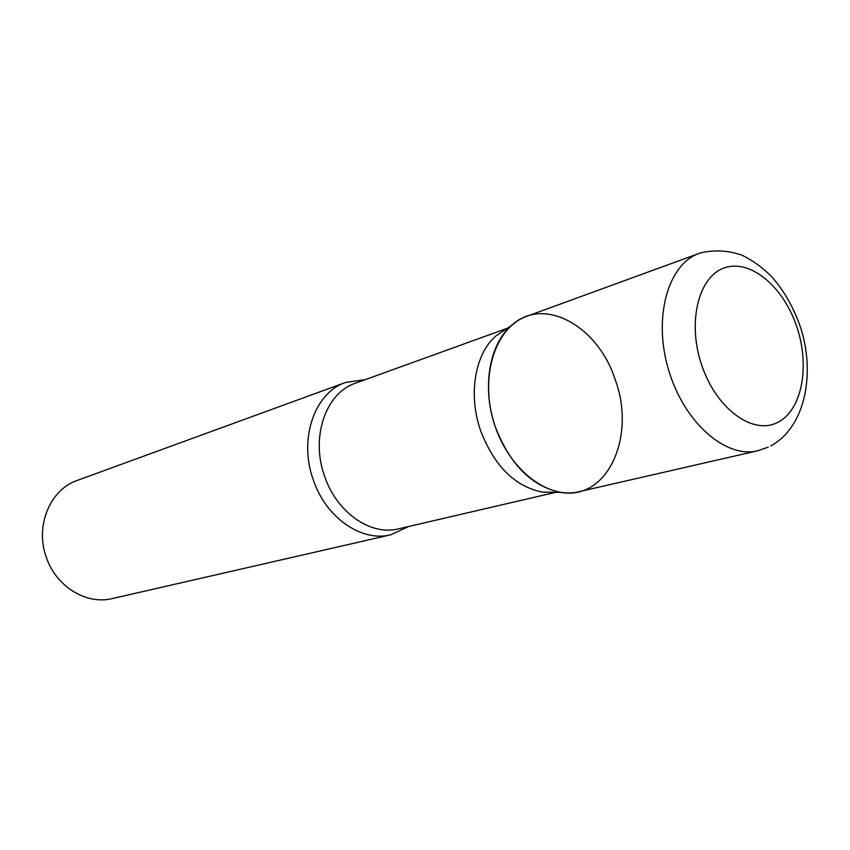 <?xml version="1.0" encoding="UTF-8"?>
<svg xmlns="http://www.w3.org/2000/svg" width="850" height="850" viewBox="0 0 850 850"><rect width="100%" height="100%" fill="white"/><g stroke="black" fill="none" stroke-linecap="round" stroke-linejoin="round"><path stroke-width="1.27" d="M700.273 252.992L526.628 316.37C495.794 327.048 479.74 375.243 493.638 421.515C507.142 467.904 546.826 499.619 578.51 491.799L757.637 450.787L768.188 447.174M554.646 492.309L542.3 492.108C514.962 486.498 494.445 466.161 480.771 431.099C467.851 394.921 474.895 353.706 496.071 335.814L506.324 328.929M615.241 379.801C636.299 436.379 607.665 500.82 560.809 492.405C531.845 486.423 510.053 464.674 495.444 427.157C481.631 388.45 489.037 344.441 511.434 325.497C543.777 295.386 598.251 326.177 615.241 379.801M408.776 526.458L390.692 534.82C361.739 542.279 326.092 517.916 313.395 480.165C298.286 439.322 314.543 392.594 345.621 382.447L365.341 379.621M390.692 534.82L112.317 598.559C86.647 605.051 56.429 586.893 46.516 557.876C34.606 526.533 49.895 489.536 77.361 480.377L345.621 382.447M770.801 445.878C804.695 427.635 815.564 375.179 800.902 328.504C794.176 308.38 784.306 290.955 771.29 276.229C762.259 267.336 752.516 260.334 742.061 255.212C728.418 250.431 714.553 249.666 700.485 252.917L699.242 253.353C668.004 264.063 652.843 317.443 668.536 369.782C683.846 422.248 725.602 458.788 757.637 450.787M724.497 267.856C698.445 276.356 686.97 322.501 701.813 365.447C716.263 408.553 752.293 434.945 776.964 422.758C801.858 411.198 810.411 366.594 796.758 326.697C783.456 286.652 750.348 258.719 724.497 267.856M555.709 492.32L398.522 528.849C370.919 536.063 336.866 512.709 324.721 476.574C310.282 437.484 325.763 392.785 355.438 383.201L507.206 328.334M542.3 492.108L560.809 492.405M496.071 335.814L511.434 325.497"/></g></svg>
